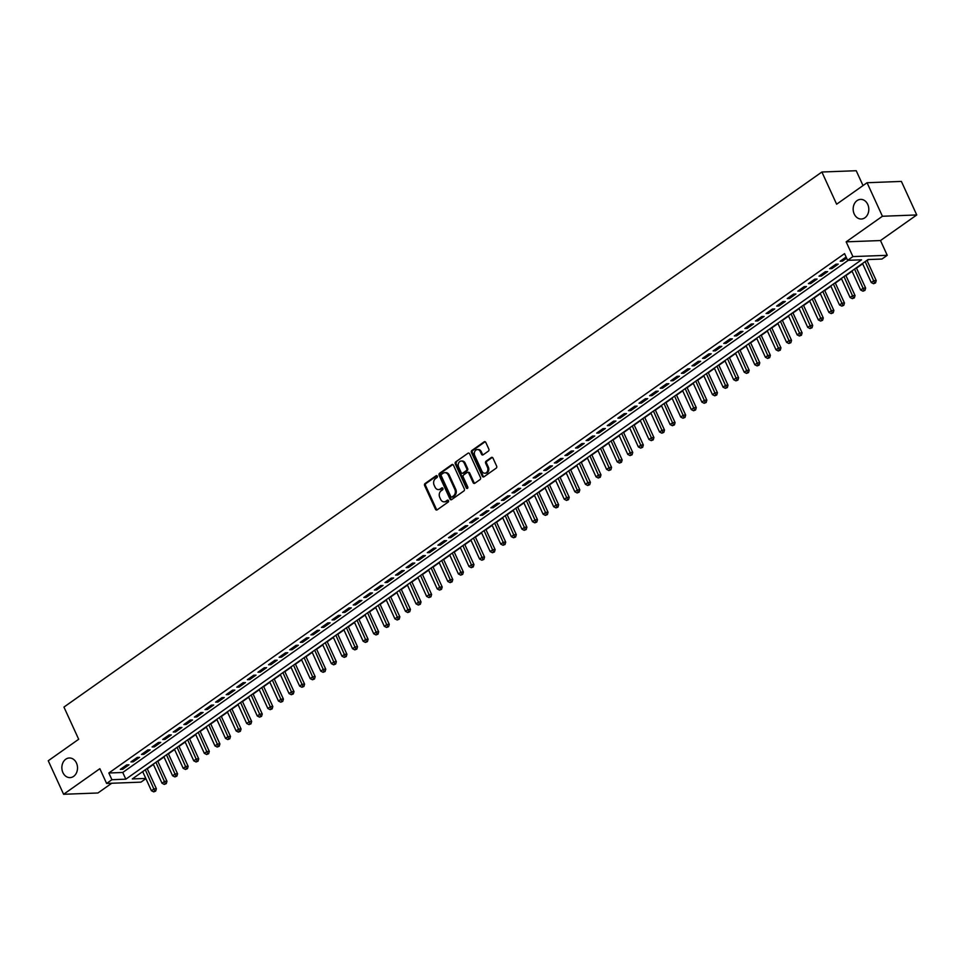 <?xml version="1.0" encoding="UTF-8"?>
<svg xmlns="http://www.w3.org/2000/svg" width="965" height="965" viewBox="0 0 965 965"><rect width="100%" height="100%" fill="white"/><g stroke="black" fill="none" stroke-linecap="round" stroke-linejoin="round"><path stroke-width="1.45" d="M437.266 476.143A1.049 0.844 -92.2 0 0 436.12 475.733L425.07 483.525A1.508 1.206 -92.2 0 0 424.636 485.576L435.492 509.279A1.508 1.206 -92.2 0 0 437.133 509.858L448.17 502.065A1.049 0.844 -92.2 0 0 447.326 500.22L445.902 501.233A4.825 3.848 -92.2 0 1 444.153 501.836A4.825 3.848 -92.2 0 1 440.643 499.363L439.738 497.385A4.825 3.848 -92.2 0 1 441.138 490.835L442.561 489.822A1.049 0.844 -92.2 0 0 441.717 487.976L440.293 488.99A4.825 3.848 -92.2 0 1 438.544 489.593A4.825 3.848 -92.2 0 1 435.034 487.12L434.129 485.142A4.825 3.848 -92.2 0 1 435.529 478.592L436.964 477.579A1.049 0.844 -92.2 0 0 437.266 476.143M854.206 213.977A9.831 7.829 -92.2 0 0 861.347 219.019A9.831 7.829 -92.2 0 0 867.752 204.423A9.831 7.829 -92.2 0 0 860.611 199.381A9.831 7.829 -92.2 0 0 854.206 213.977M62.918 772.591A9.831 7.829 -92.2 0 0 70.059 777.621A9.831 7.829 -92.2 0 0 76.464 763.025A9.831 7.829 -92.2 0 0 69.311 757.983A9.831 7.829 -92.2 0 0 62.918 772.591M488.399 451.113A1.508 1.206 -92.2 0 0 488.833 449.063L485.793 442.416A1.508 1.206 -92.2 0 0 484.153 441.825L471.885 450.486A1.508 1.206 -92.2 0 0 471.451 452.537L482.295 476.228A1.508 1.206 -92.2 0 0 483.935 476.819L496.203 468.158A1.508 1.206 -92.2 0 0 496.637 466.107L492.958 458.073A1.508 1.206 -92.2 0 0 491.318 457.494L486.07 461.198A1.508 1.206 -92.2 0 0 485.636 463.248L487.458 467.229A4.029 3.209 -92.2 0 1 484.828 473.224A4.029 3.209 -92.2 0 1 481.897 471.161L474.756 455.552A4.029 3.209 -92.2 0 1 477.385 449.557A4.029 3.209 -92.2 0 1 480.317 451.632L481.511 454.226A1.508 1.206 -92.2 0 0 483.151 454.817L488.399 451.113M867.065 182.723L901.394 181.42L916.75 214.954L882.42 216.257L867.065 182.723L836.631 204.206L821.891 172.011L63.943 707.08L78.684 739.262L48.25 760.758L63.606 794.279L99.853 768.695L106.608 783.447L111.904 779.708L108.84 773.001L844.556 253.626L847.62 260.333L852.915 256.594L887.245 255.303L881.95 259.042L868.042 259.561L132.314 778.936L145.799 778.429M882.42 216.257L846.16 241.841L852.915 256.594M453.478 465.227A1.508 1.206 -92.2 0 0 451.837 464.635L439.57 473.296A1.508 1.206 -92.2 0 0 439.135 475.347L449.98 499.038A1.508 1.206 -92.2 0 0 451.62 499.629L463.888 490.968A1.508 1.206 -92.2 0 0 464.322 488.917L453.478 465.227M455.733 461.885L467.989 453.236A1.508 1.206 -92.2 0 1 469.629 453.815L480.486 477.518A1.508 1.206 -92.2 0 1 480.039 479.569L474.792 483.272A1.508 1.206 -92.2 0 1 473.152 482.681L468.761 473.079A1.508 1.206 -92.2 0 0 467.108 472.488L463.634 474.949A1.508 1.206 -92.2 0 0 463.2 477L467.772 486.999A1.049 0.844 -92.2 0 1 466.324 488.037L455.287 463.936A1.508 1.206 -92.2 0 1 455.733 461.885L467.989 453.236M63.606 794.279L97.935 792.989L111.723 783.254M126.68 764.895L120.323 769.382L122.652 769.298L128.996 764.811L126.68 764.895M137.259 757.428L130.914 761.916L133.23 761.819L139.587 757.344L137.259 757.428M147.85 749.95L141.493 754.437L143.821 754.353L150.166 749.865L147.85 749.95M158.441 742.483L152.084 746.958L154.4 746.874L160.757 742.387L158.441 742.483M169.02 735.004L162.675 739.492L164.991 739.407L171.336 734.92L169.02 735.004M179.611 727.538L173.254 732.013L175.57 731.928L181.927 727.441L179.611 727.538M190.189 720.059L183.845 724.546L186.161 724.462L192.518 719.974L190.189 720.059M200.78 712.592L194.423 717.067L196.751 716.983L203.096 712.496L200.78 712.592M211.359 705.113L205.014 709.601L207.33 709.516L213.687 705.029L211.359 705.113M221.95 697.647L215.605 702.122L217.921 702.038L224.266 697.55L221.95 697.647M232.541 690.168L226.184 694.655L228.5 694.571L234.857 690.084L232.541 690.168M243.12 682.701L236.775 687.176L239.091 687.092L245.448 682.605L243.12 682.701M253.711 675.223L247.354 679.71L249.682 679.625L256.027 675.138L253.711 675.223M264.289 667.756L257.945 672.231L260.26 672.147L266.617 667.659L264.289 667.756M274.88 660.277L268.523 664.764L270.851 664.668L277.196 660.193L274.88 660.277M285.471 652.81L279.114 657.286L281.43 657.201L287.787 652.714L285.471 652.81M296.05 645.332L289.705 649.819L292.021 649.722L298.366 645.247L296.05 645.332M306.641 637.853L300.284 642.34L302.612 642.256L308.957 637.769L306.641 637.853M317.22 630.386L310.875 634.874L313.191 634.777L319.548 630.302L317.22 630.386M327.81 622.908L321.454 627.395L323.782 627.31L330.127 622.823L327.81 622.908M338.401 615.441L332.044 619.928L334.36 619.832L340.717 615.356L338.401 615.441M348.98 607.962L342.635 612.449L344.951 612.365L351.296 607.878L348.98 607.962M359.571 600.495L353.214 604.983L355.53 604.886L361.887 600.411L359.571 600.495M370.15 593.017L363.805 597.504L366.121 597.419L372.478 592.932L370.15 593.017M380.741 585.55L374.384 590.037L376.712 589.941L383.057 585.466L380.741 585.55M391.32 578.071L384.975 582.558L387.291 582.474L393.648 577.987L391.32 578.071M401.91 570.605L395.554 575.092L397.882 574.995L404.226 570.52L401.91 570.605M412.501 563.126L406.144 567.613L408.46 567.529L414.817 563.041L412.501 563.126M423.08 555.659L416.735 560.134L419.051 560.05L425.396 555.575L423.08 555.659M433.671 548.18L427.314 552.668L429.642 552.583L435.987 548.096L433.671 548.18M444.25 540.714L437.905 545.189L440.221 545.104L446.578 540.617L444.25 540.714M454.841 533.235L448.484 537.722L450.812 537.638L457.157 533.15L454.841 533.235M465.432 525.768L459.075 530.243L461.391 530.159L467.748 525.672L465.432 525.768M476.01 518.289L469.666 522.777L471.981 522.692L478.326 518.205L476.01 518.289M486.601 510.823L480.244 515.298L482.56 515.214L488.917 510.726L486.601 510.823M497.18 503.344L490.835 507.831L493.151 507.747L499.508 503.26L497.18 503.344M507.771 495.877L501.414 500.353L503.742 500.268L510.087 495.781L507.771 495.877M518.35 488.399L512.005 492.886L514.321 492.801L520.678 488.314L518.35 488.399M528.941 480.932L522.584 485.407L524.912 485.323L531.257 480.835L528.941 480.932M539.531 473.453L533.175 477.94L535.491 477.844L541.847 473.369L539.531 473.453M550.11 465.986L543.765 470.462L546.081 470.377L552.438 465.89L550.11 465.986M560.701 458.508L554.344 462.995L556.672 462.898L563.017 458.423L560.701 458.508M571.28 451.029L564.935 455.516L567.251 455.432L573.608 450.945L571.28 451.029M581.871 443.562L575.514 448.05L577.842 447.953L584.187 443.478L581.871 443.562M592.462 436.084L586.105 440.571L588.421 440.486L594.778 435.999L592.462 436.084M603.041 428.617L596.696 433.104L599.012 433.008L605.357 428.532L603.041 428.617M613.631 421.138L607.274 425.625L609.591 425.541L615.947 421.054L613.631 421.138M624.21 413.671L617.865 418.159L620.181 418.062L626.538 413.587L624.21 413.671M634.801 406.193L628.444 410.68L630.772 410.595L637.117 406.108L634.801 406.193M645.38 398.726L639.035 403.213L641.351 403.117L647.708 398.642L645.38 398.726M655.971 391.247L649.626 395.734L651.942 395.65L658.287 391.163L655.971 391.247M666.562 383.781L660.205 388.268L662.521 388.171L668.878 383.696L666.562 383.781M677.141 376.302L670.796 380.789L673.112 380.705L679.469 376.217L677.141 376.302M687.731 368.835L681.374 373.31L683.702 373.226L690.047 368.751L687.731 368.835M698.31 361.356L691.965 365.844L694.281 365.759L700.638 361.272L698.31 361.356M708.901 353.89L702.544 358.365L704.872 358.28L711.217 353.793L708.901 353.89M719.492 346.411L713.135 350.898L715.451 350.814L721.808 346.326L719.492 346.411M730.071 338.944L723.726 343.419L726.042 343.335L732.387 338.848L730.071 338.944M740.662 331.465L734.305 335.953L736.621 335.868L742.978 331.381L740.662 331.465M751.24 323.999L744.896 328.474L747.212 328.389L753.569 323.902L751.24 323.999M761.831 316.52L755.474 321.007L757.802 320.923L764.147 316.436L761.831 316.52M772.41 309.053L766.065 313.529L768.381 313.444L774.738 308.957L772.41 309.053M783.001 301.575L776.656 306.062L778.972 305.977L785.317 301.49L783.001 301.575M793.592 294.108L787.235 298.583L789.551 298.499L795.908 294.011L793.592 294.108M804.171 286.629L797.826 291.116L800.142 291.032L806.499 286.545L804.171 286.629M814.762 279.162L808.405 283.638L810.733 283.553L817.078 279.066L814.762 279.162M825.34 271.684L818.996 276.171L821.312 276.074L827.668 271.599L825.34 271.684M835.931 264.217L829.574 268.692L831.902 268.608L838.247 264.12L835.931 264.217M108.84 773.001L122.748 772.47L848.259 260.309M846.112 257.028L840.165 261.226L842.481 261.129L846.643 258.198M147.259 768.816L153.411 764.473M157.838 761.337L164.002 756.994M168.429 753.87L174.581 749.528M179.02 746.391L185.171 742.049M189.598 738.925L195.762 734.582M200.189 731.446L206.341 727.103M210.768 723.979L216.932 719.637M221.359 716.5L227.511 712.158M231.95 709.034L238.102 704.679M242.529 701.555L248.693 697.212M253.12 694.088L259.271 689.734M263.698 686.61L269.862 682.267M274.289 679.143L280.441 674.788M284.88 671.664L291.032 667.322M295.459 664.197L301.611 659.843M306.05 656.719L312.202 652.376M316.629 649.252L322.793 644.897M327.219 641.773L333.371 637.431M337.798 634.307L343.962 629.952M348.389 626.828L354.541 622.485M358.98 619.361L365.132 615.007M369.559 611.882L375.723 607.54M380.15 604.404L386.302 600.061M390.729 596.937L396.892 592.594M401.319 589.458L407.471 585.116M411.91 581.992L418.062 577.649M422.489 574.513L428.641 570.17M433.08 567.046L439.232 562.704M443.659 559.567L449.823 555.225M454.25 552.101L460.401 547.758M464.828 544.622L470.992 540.279M475.419 537.155L481.571 532.813M486.01 529.676L492.162 525.334M496.589 522.21L502.753 517.855M507.18 514.731L513.332 510.389M517.759 507.264L523.923 502.91M528.35 499.786L534.501 495.443M538.94 492.319L545.092 487.964M549.519 484.84L555.671 480.498M560.11 477.373L566.262 473.019M570.689 469.895L576.853 465.552M581.28 462.428L587.432 458.073M591.859 454.949L598.023 450.607M602.45 447.483L608.601 443.128M613.04 440.004L619.192 435.661M623.619 432.537L629.783 428.183M634.21 425.058L640.362 420.716M644.789 417.58L650.953 413.237M655.38 410.113L661.532 405.77M665.971 402.634L672.123 398.292M676.549 395.168L682.701 390.825M687.14 387.689L693.292 383.346M697.719 380.222L703.883 375.88M708.31 372.743L714.462 368.401M718.889 365.277L725.053 360.934M729.48 357.798L735.632 353.455M740.071 350.331L746.222 345.989M750.649 342.852L756.813 338.51M761.24 335.386L767.392 331.031M771.819 327.907L777.983 323.565M782.41 320.44L788.562 316.086M793.001 312.962L799.153 308.619M803.58 305.495L809.744 301.14M814.171 298.016L820.322 293.674M824.749 290.549L830.913 286.195M835.34 283.071L841.492 278.728M845.931 275.604L852.083 271.249M856.51 268.125L862.662 263.783M867.101 260.659L868.669 259.537M863.024 185.57L856.22 170.721L821.891 172.011M846.16 241.841L880.49 240.55L916.75 214.954M880.49 240.55L887.245 255.303M145.896 778.646L140.95 782.145L106.608 783.447M111.904 779.708L125.824 779.177L861.54 259.814L847.62 260.333M122.748 772.47L125.824 779.177M122.652 769.298L122.109 768.128M133.23 761.819L132.7 760.649M143.821 754.353L143.278 753.183M154.4 746.874L153.869 745.704M164.991 739.407L164.448 738.237M175.57 731.928L175.039 730.758M186.161 724.462L185.63 723.292M196.751 716.983L196.209 715.813M207.33 709.516L206.799 708.346M217.921 702.038L217.378 700.867M228.5 694.571L227.969 693.389M239.091 687.092L238.56 685.922M249.682 679.625L249.139 678.443M260.26 672.147L259.73 670.977M270.851 664.668L270.309 663.498M281.43 657.201L280.899 656.031M292.021 649.722L291.478 648.552M302.612 642.256L302.069 641.086M313.191 634.777L312.66 633.607M323.782 627.31L323.239 626.14M334.36 619.832L333.83 618.662M344.951 612.365L344.409 611.195M355.53 604.886L354.999 603.716M366.121 597.419L365.59 596.249M376.712 589.941L376.169 588.771M387.291 582.474L386.76 581.304M397.882 574.995L397.339 573.825M408.46 567.529L407.93 566.359M419.051 560.05L418.508 558.88M429.642 552.583L429.099 551.413M440.221 545.104L439.69 543.934M450.812 537.638L450.269 536.468M461.391 530.159L460.86 528.989M471.981 522.692L471.439 521.522M482.56 515.214L482.03 514.043M493.151 507.747L492.62 506.565M503.742 500.268L503.199 499.098M514.321 492.801L513.79 491.619M524.912 485.323L524.369 484.153M535.491 477.844L534.96 476.674M546.081 470.377L545.551 469.207M556.672 462.898L556.13 461.728M567.251 455.432L566.72 454.262M577.842 447.953L577.299 446.783M588.421 440.486L587.89 439.316M599.012 433.008L598.469 431.838M609.591 425.541L609.06 424.371M620.181 418.062L619.651 416.892M630.772 410.595L630.229 409.425M641.351 403.117L640.82 401.947M651.942 395.65L651.399 394.48M662.521 388.171L661.99 387.001M673.112 380.705L672.581 379.534M683.702 373.226L683.16 372.056M694.281 365.759L693.751 364.589M704.872 358.28L704.329 357.11M715.451 350.814L714.92 349.644M726.042 343.335L725.499 342.165M736.621 335.868L736.09 334.698M747.212 328.389L746.681 327.219M757.802 320.923L757.26 319.741M768.381 313.444L767.851 312.274M778.972 305.977L778.429 304.795M789.551 298.499L789.02 297.329M800.142 291.032L799.611 289.85M810.733 283.553L810.19 282.383M821.312 276.074L820.781 274.904M831.902 268.608L831.36 267.438M842.481 261.129L841.95 259.959M439.015 489.544A4.825 3.848 -92.2 0 0 439.473 489.557A4.825 3.848 -92.2 0 0 441.222 488.953L440.293 488.99M442.573 488.001L441.222 488.953M444.612 501.788A4.825 3.848 -92.2 0 0 445.082 501.8A4.825 3.848 -92.2 0 0 446.831 501.197L445.902 501.233M448.17 500.244L446.831 501.197M436.964 475.757L425.999 483.489A1.508 1.206 -92.2 0 0 425.565 485.54L436.421 509.243A1.508 1.206 -92.2 0 0 437.048 509.918M452.85 464.551A1.508 1.206 -92.2 0 0 452.754 464.611L440.498 473.26A1.508 1.206 -92.2 0 0 440.064 475.311L450.908 499.014A1.508 1.206 -92.2 0 0 451.536 499.677M441.56 474.334A1.049 0.844 -92.2 0 0 441.246 475.769L450.776 496.565A1.049 0.844 -92.2 0 0 451.922 496.975L453.429 495.913A4.825 3.848 -92.2 0 0 454.829 489.352L448.315 475.13A4.825 3.848 -92.2 0 0 444.817 472.657A4.825 3.848 -92.2 0 0 443.068 473.272L441.56 474.334M452.078 496.975A1.049 0.844 -92.2 0 0 452.85 496.939L451.922 496.975M445.275 472.681A4.825 3.848 -92.2 0 1 445.733 472.621A4.825 3.848 -92.2 0 1 449.244 475.094L455.757 489.315A4.825 3.848 -92.2 0 1 454.358 495.877L452.85 496.939M468.134 472.404A1.508 1.206 -92.2 0 1 469.678 473.043L474.08 482.657A1.508 1.206 -92.2 0 0 474.708 483.32M456.662 461.849A1.508 1.206 -92.2 0 0 456.216 463.9L467.253 488.001A1.049 0.844 -92.2 0 0 467.543 488.374M464.189 463.104A4.029 3.209 -92.2 0 0 461.258 461.041A4.029 3.209 -92.2 0 0 458.628 467.024L461.149 472.524A1.508 1.206 -92.2 0 0 462.79 473.103L466.264 470.655A1.508 1.206 -92.2 0 0 466.71 468.604L464.189 463.104L465.118 463.067A4.029 3.209 -92.2 0 0 462.187 461.005A4.029 3.209 -92.2 0 0 461.728 461.065M462.705 473.164A1.508 1.206 -92.2 0 0 463.719 473.067L462.79 473.103M465.118 463.067L467.639 468.568A1.508 1.206 -92.2 0 1 467.193 470.618L463.719 473.067M477.856 449.594A4.029 3.209 -92.2 0 1 478.314 449.533A4.029 3.209 -92.2 0 1 481.245 451.596L482.44 454.201A1.508 1.206 -92.2 0 0 483.067 454.865M485.298 473.164A4.029 3.209 -92.2 0 0 485.757 473.188A4.029 3.209 -92.2 0 0 488.387 467.193L487.458 467.229M492.331 457.41A1.508 1.206 -92.2 0 0 492.247 457.458L486.999 461.161A1.508 1.206 -92.2 0 0 486.565 463.212L488.387 467.193M485.166 441.741A1.508 1.206 -92.2 0 0 485.069 441.789L472.814 450.45A1.508 1.206 -92.2 0 0 472.38 452.501L483.224 476.191A1.508 1.206 -92.2 0 0 483.851 476.867M142.675 771.614L151.421 790.709L154.062 788.839L156.39 788.755L147.114 768.49M154.774 791.119L153.712 791.867L155.691 791.083L154.774 791.119L145.329 769.756M153.712 791.867L151.421 790.709M156.39 788.755L155.691 791.083M153.266 764.147L162.011 783.242L164.653 781.373L166.969 781.288L157.693 761.023M165.353 783.652L164.291 784.4L166.282 783.616L165.353 783.652L155.908 762.278M164.291 784.4L162.011 783.242M166.969 781.288L166.282 783.616M163.857 756.669L172.59 775.764L175.244 773.894L177.56 773.809L168.284 753.544M175.944 776.174L174.882 776.922L176.872 776.137L175.944 776.174L166.499 754.811M174.882 776.922L172.59 775.764M177.56 773.809L176.872 776.137M174.436 749.202L183.181 768.297L185.823 766.427L188.151 766.331L178.863 746.078M186.522 768.707L185.473 769.455L187.451 768.671L186.522 768.707L177.09 747.332M185.473 769.455L183.181 768.297M188.151 766.331L187.451 768.671M185.027 741.723L193.76 760.818L196.414 758.948L198.73 758.864L189.454 738.599M197.113 761.228L196.052 761.976L198.042 761.192L197.113 761.228L187.668 739.865M196.052 761.976L193.76 760.818M198.73 758.864L198.042 761.192M195.606 734.256L204.351 753.351L206.993 751.482L209.321 751.385L200.044 731.132M207.692 753.762L206.643 754.497L208.621 753.725L207.692 753.762L198.259 732.387M206.643 754.497L204.351 753.351M209.321 751.385L208.621 753.725M206.196 726.778L214.942 745.873L217.583 744.003L219.899 743.919L210.623 723.654M218.283 746.283L217.222 747.031L219.212 746.247L218.283 746.283L208.838 724.908M217.222 747.031L214.942 745.873M219.899 743.919L219.212 746.247M216.787 719.311L225.521 738.406L228.174 736.536L230.49 736.44L221.214 716.187M228.874 738.816L227.812 739.552L229.803 738.78L228.874 738.816L219.429 717.441M227.812 739.552L225.521 738.406M230.49 736.44L229.803 738.78M227.366 711.832L236.111 730.927L238.753 729.058L241.069 728.973L231.793 708.708M239.453 731.337L238.391 732.085L240.382 731.301L239.453 731.337L230.02 709.963M238.391 732.085L236.111 730.927M241.069 728.973L240.382 731.301M237.957 704.366L246.69 723.461L249.344 721.591L251.66 721.494L242.384 701.241M250.044 723.859L248.982 724.606L250.972 723.834L250.044 723.859L240.599 702.496M248.982 724.606L246.69 723.461M251.66 721.494L250.972 723.834M248.536 696.887L257.281 715.982L259.923 714.112L262.251 714.028L252.975 693.763M260.622 716.392L259.573 717.14L261.551 716.356L260.622 716.392L251.19 695.017M259.573 717.14L257.281 715.982M262.251 714.028L261.551 716.356M259.127 689.42L267.86 708.503L270.514 706.645L272.83 706.549L263.554 686.296M271.213 708.913L270.152 709.661L272.142 708.889L271.213 708.913L261.768 687.55M270.152 709.661L267.86 708.503M272.83 706.549L272.142 708.889M269.705 681.941L278.451 701.036L281.092 699.167L283.421 699.082L274.144 678.817M281.804 701.446L280.743 702.194L282.721 701.41L281.804 701.446L272.359 680.072M280.743 702.194L278.451 701.036M283.421 699.082L282.721 701.41M280.296 674.475L289.042 693.558L291.683 691.7L293.999 691.603L284.723 671.338M292.383 693.968L291.321 694.716L293.312 693.932L292.383 693.968L282.938 672.605M291.321 694.716L289.042 693.558M293.999 691.603L293.312 693.932M290.887 666.996L299.62 686.091L302.274 684.221L304.59 684.137L295.314 663.872M302.974 686.501L301.912 687.249L303.903 686.465L302.974 686.501L293.529 665.126M301.912 687.249L299.62 686.091M304.59 684.137L303.903 686.465M301.466 659.529L310.211 678.612L312.853 676.755L315.181 676.658L305.893 656.393M313.553 679.022L312.503 679.77L314.481 678.986L313.553 679.022L304.12 657.66M312.503 679.77L310.211 678.612M315.181 676.658L314.481 678.986M312.057 652.05L320.79 671.145L323.444 669.276L325.76 669.191L316.484 648.926M324.144 671.556L323.082 672.303L325.072 671.519L324.144 671.556L314.699 650.181M323.082 672.303L320.79 671.145M325.76 669.191L325.072 671.519M322.636 644.584L331.381 663.667L334.023 661.797L336.351 661.713L327.075 641.448M334.722 664.077L333.673 664.825L335.651 664.041L334.722 664.077L325.289 642.714M333.673 664.825L331.381 663.667M336.351 661.713L335.651 664.041M333.227 637.105L341.972 656.2L344.614 654.33L346.93 654.246L337.654 633.981M345.313 656.61L344.252 657.358L346.242 656.574L345.313 656.61L335.868 635.235M344.252 657.358L341.972 656.2M346.93 654.246L346.242 656.574M343.817 629.638L352.551 648.721L355.204 646.852L357.52 646.767L348.244 626.502M355.904 649.131L354.843 649.879L356.833 649.095L355.904 649.131L346.459 627.769M354.843 649.879L352.551 648.721M357.52 646.767L356.833 649.095M354.396 622.16L363.142 641.255L365.783 639.385L368.099 639.3L358.823 619.035M366.483 641.665L365.421 642.413L367.412 641.629L366.483 641.665L357.05 620.29M365.421 642.413L363.142 641.255M368.099 639.3L367.412 641.629M364.987 614.693L373.72 633.776L376.374 631.906L378.69 631.822L369.414 611.557M377.074 634.186L376.012 634.934L378.003 634.15L377.074 634.186L367.629 612.823M376.012 634.934L373.72 633.776M378.69 631.822L378.003 634.15M375.566 607.214L384.311 626.309L386.953 624.439L389.281 624.355L380.005 604.09M387.653 626.719L386.603 627.467L388.581 626.683L387.653 626.719L378.22 605.345M386.603 627.467L384.311 626.309M389.281 624.355L388.581 626.683M386.157 599.748L394.902 618.83L397.544 616.961L399.86 616.876L390.584 596.611M398.243 619.24L397.182 619.988L399.172 619.204L398.243 619.24L388.798 597.878M397.182 619.988L394.902 618.83M399.86 616.876L399.172 619.204M396.736 592.269L405.481 611.364L408.123 609.494L410.451 609.41L401.175 589.145M408.834 611.774L407.773 612.522L409.751 611.738L408.834 611.774L399.389 590.399M407.773 612.522L405.481 611.364M410.451 609.41L409.751 611.738M407.327 584.802L416.072 603.885L418.714 602.015L421.03 601.931L411.753 581.666M419.413 604.295L418.352 605.043L420.342 604.259L419.413 604.295L409.968 582.932M418.352 605.043L416.072 603.885M421.03 601.931L420.342 604.259M417.917 577.323L426.651 596.418L429.304 594.549L431.62 594.464L422.344 574.199M430.004 596.828L428.943 597.576L430.933 596.792L430.004 596.828L420.559 575.454M428.943 597.576L426.651 596.418M431.62 594.464L430.933 596.792M428.496 569.845L437.242 588.94L439.883 587.07L442.211 586.985L432.923 566.72M440.583 589.35L439.533 590.097L441.512 589.313L440.583 589.35L431.15 567.987M439.533 590.097L437.242 588.94M442.211 586.985L441.512 589.313M439.087 562.378L447.82 581.473L450.474 579.603L452.79 579.507L443.514 559.254M451.174 581.883L450.112 582.631L452.103 581.847L451.174 581.883L441.729 560.508M450.112 582.631L447.82 581.473M452.79 579.507L452.103 581.847M449.666 554.899L458.411 573.994L461.053 572.124L463.381 572.04L454.105 551.775M461.753 574.404L460.703 575.152L462.681 574.368L461.753 574.404L452.32 553.042M460.703 575.152L458.411 573.994M463.381 572.04L462.681 574.368M460.257 547.432L469.002 566.527L471.644 564.658L473.96 564.561L464.684 544.308M472.343 566.938L471.282 567.685L473.272 566.901L472.343 566.938L462.898 545.563M471.282 567.685L469.002 566.527M473.96 564.561L473.272 566.901M470.848 539.954L479.581 559.049L482.235 557.179L484.551 557.095L475.275 536.83M482.934 559.459L481.873 560.207L483.863 559.423L482.934 559.459L473.489 538.096M481.873 560.207L479.581 559.049M484.551 557.095L483.863 559.423M481.426 532.487L490.172 551.582L492.813 549.712L495.129 549.616L485.853 529.363M493.513 551.992L492.452 552.728L494.442 551.956L493.513 551.992L484.08 530.617M492.452 552.728L490.172 551.582M495.129 549.616L494.442 551.956M492.017 525.008L500.751 544.103L503.404 542.234L505.72 542.149L496.444 521.884M504.104 544.513L503.042 545.261L505.033 544.477L504.104 544.513L494.659 523.139M503.042 545.261L500.751 544.103M505.72 542.149L505.033 544.477M502.596 517.542L511.341 536.637L513.983 534.767L516.311 534.67L507.035 514.417M514.683 537.035L513.633 537.782L515.612 537.01L514.683 537.035L505.25 515.672M513.633 537.782L511.341 536.637M516.311 534.67L515.612 537.01M513.187 510.063L521.932 529.158L524.574 527.288L526.89 527.204L517.614 506.939M525.274 529.568L524.212 530.316L526.202 529.532L525.274 529.568L515.829 508.193M524.212 530.316L521.932 529.158M526.89 527.204L526.202 529.532M523.778 502.596L532.511 521.679L535.165 519.821L537.481 519.725L528.205 499.472M535.865 522.089L534.803 522.837L536.781 522.065L535.865 522.089L526.42 500.726M534.803 522.837L532.511 521.679M537.481 519.725L536.781 522.065M534.357 495.117L543.102 514.212L545.744 512.343L548.06 512.258L538.784 491.993M546.443 514.622L545.382 515.37L547.372 514.586L546.443 514.622L536.998 493.248M545.382 515.37L543.102 514.212M548.06 512.258L547.372 514.586M544.948 487.651L553.681 506.734L556.335 504.876L558.651 504.779L549.375 484.526M557.034 507.144L555.973 507.892L557.963 507.108L557.034 507.144L547.589 485.781M555.973 507.892L553.681 506.734M558.651 504.779L557.963 507.108M555.526 480.172L564.272 499.267L566.913 497.397L569.241 497.313L559.965 477.048M567.613 499.677L566.564 500.425L568.542 499.641L567.613 499.677L558.18 478.302M566.564 500.425L564.272 499.267M569.241 497.313L568.542 499.641M566.117 472.705L574.851 491.788L577.504 489.931L579.82 489.834L570.544 469.569M578.204 492.198L577.142 492.946L579.133 492.162L578.204 492.198L568.759 470.836M577.142 492.946L574.851 491.788M579.82 489.834L579.133 492.162M576.696 465.227L585.441 484.321L588.083 482.452L590.411 482.367L581.135 462.102M588.783 484.732L587.733 485.479L589.712 484.695L588.783 484.732L579.35 463.357M587.733 485.479L585.441 484.321M590.411 482.367L589.712 484.695M587.287 457.76L596.032 476.843L598.674 474.973L600.99 474.889L591.714 454.624M599.374 477.253L598.312 478.001L600.302 477.217L599.374 477.253L589.929 455.89M598.312 478.001L596.032 476.843M600.99 474.889L600.302 477.217M597.878 450.281L606.611 469.376L609.265 467.506L611.581 467.422L602.305 447.157M609.964 469.786L608.903 470.534L610.893 469.75L609.964 469.786L600.519 448.411M608.903 470.534L606.611 469.376M611.581 467.422L610.893 469.75M608.457 442.814L617.202 461.897L619.844 460.028L622.172 459.943L612.884 439.678M620.543 462.307L619.482 463.055L621.472 462.271L620.543 462.307L611.11 440.945M619.482 463.055L617.202 461.897M622.172 459.943L621.472 462.271M619.048 435.336L627.781 454.431L630.434 452.561L632.75 452.476L623.474 432.211M631.134 454.841L630.073 455.589L632.063 454.805L631.134 454.841L621.689 433.466M630.073 455.589L627.781 454.431M632.75 452.476L632.063 454.805M629.626 427.869L638.372 446.952L641.013 445.082L643.341 444.998L634.065 424.733M641.713 447.362L640.663 448.11L642.642 447.326L641.713 447.362L632.28 425.999M640.663 448.11L638.372 446.952M643.341 444.998L642.642 447.326M640.217 420.39L648.962 439.485L651.604 437.615L653.92 437.531L644.644 417.266M652.304 439.895L651.242 440.643L653.233 439.859L652.304 439.895L642.859 418.52M651.242 440.643L648.962 439.485M653.92 437.531L653.233 439.859M650.808 412.923L659.541 432.006L662.195 430.137L664.511 430.052L655.235 409.787M662.895 432.417L661.833 433.164L663.824 432.38L662.895 432.417L653.45 411.054M661.833 433.164L659.541 432.006M664.511 430.052L663.824 432.38M661.387 405.445L670.132 424.54L672.774 422.67L675.09 422.586L665.814 402.321M673.474 424.95L672.412 425.698L674.402 424.914L673.474 424.95L664.041 403.575M672.412 425.698L670.132 424.54M675.09 422.586L674.402 424.914M671.978 397.978L680.711 417.061L683.365 415.191L685.681 415.107L676.405 394.842M684.064 417.471L683.003 418.219L684.993 417.435L684.064 417.471L674.619 396.108M683.003 418.219L680.711 417.061M685.681 415.107L684.993 417.435M682.557 390.499L691.302 409.594L693.944 407.725L696.272 407.64L686.996 387.375M694.643 410.004L693.594 410.752L695.572 409.968L694.643 410.004L685.21 388.63M693.594 410.752L691.302 409.594M696.272 407.64L695.572 409.968M693.147 383.021L701.881 402.116L704.534 400.246L706.85 400.161L697.574 379.896M705.234 402.526L704.173 403.274L706.163 402.489L705.234 402.526L695.789 381.163M704.173 403.274L701.881 402.116M706.85 400.161L706.163 402.489M703.726 375.554L712.472 394.649L715.113 392.779L717.441 392.695L708.165 372.43M715.825 395.059L714.763 395.807L716.742 395.023L715.825 395.059L706.38 373.684M714.763 395.807L712.472 394.649M717.441 392.695L716.742 395.023M714.317 368.075L723.062 387.17L725.704 385.3L728.02 385.216L718.744 364.951M726.404 387.58L725.342 388.328L727.333 387.544L726.404 387.58L716.959 366.218M725.342 388.328L723.062 387.17M728.02 385.216L727.333 387.544M724.908 360.608L733.641 379.703L736.295 377.834L738.611 377.737L729.335 357.484M736.995 380.114L735.933 380.861L737.923 380.077L736.995 380.114L727.55 358.739M735.933 380.861L733.641 379.703M738.611 377.737L737.923 380.077M735.487 353.13L744.232 372.225L746.874 370.355L749.202 370.27L739.914 350.006M747.573 372.635L746.524 373.383L748.502 372.599L747.573 372.635L738.141 351.272M746.524 373.383L744.232 372.225M749.202 370.27L748.502 372.599M746.078 345.663L754.811 364.758L757.465 362.888L759.781 362.792L750.505 342.539M758.164 365.168L757.103 365.904L759.093 365.132L758.164 365.168L748.719 343.793M757.103 365.904L754.811 364.758M759.781 362.792L759.093 365.132M756.657 338.184L765.402 357.279L768.044 355.409L770.372 355.325L761.096 335.06M768.743 357.689L767.694 358.437L769.672 357.653L768.743 357.689L759.31 336.315M767.694 358.437L765.402 357.279M770.372 355.325L769.672 357.653M767.247 330.718L775.993 349.812L778.634 347.943L780.95 347.846L771.674 327.593M779.334 350.211L778.273 350.958L780.263 350.186L779.334 350.211L769.889 328.848M778.273 350.958L775.993 349.812M780.95 347.846L780.263 350.186M777.838 323.239L786.572 342.334L789.225 340.464L791.541 340.38L782.265 320.115M789.925 342.744L788.863 343.492L790.854 342.708L789.925 342.744L780.48 321.369M788.863 343.492L786.572 342.334M791.541 340.38L790.854 342.708M788.417 315.772L797.162 334.867L799.804 332.997L802.12 332.901L792.844 312.648M800.504 335.265L799.442 336.013L801.433 335.241L800.504 335.265L791.071 313.902M799.442 336.013L797.162 334.867M802.12 332.901L801.433 335.241M799.008 308.293L807.741 327.388L810.395 325.519L812.711 325.434L803.435 305.169M811.095 327.798L810.033 328.546L812.023 327.762L811.095 327.798L801.65 306.424M810.033 328.546L807.741 327.388M812.711 325.434L812.023 327.762M809.587 300.827L818.332 319.91L820.974 318.052L823.302 317.955L814.026 297.703M821.673 320.32L820.624 321.068L822.602 320.296L821.673 320.32L812.24 298.957M820.624 321.068L818.332 319.91M823.302 317.955L822.602 320.296M820.178 293.348L828.923 312.443L831.565 310.573L833.881 310.489L824.605 290.224M832.264 312.853L831.203 313.601L833.193 312.817L832.264 312.853L822.819 291.478M831.203 313.601L828.923 312.443M833.881 310.489L833.193 312.817M830.756 285.881L839.502 304.964L842.143 303.107L844.472 303.01L835.195 282.745M842.855 305.374L841.794 306.122L843.772 305.338L842.855 305.374L833.41 284.012M841.794 306.122L839.502 304.964M844.472 303.01L843.772 305.338M841.347 278.403L850.093 297.497L852.734 295.628L855.05 295.543L845.774 275.278M853.434 297.908L852.372 298.655L854.363 297.871L853.434 297.908L843.989 276.533M852.372 298.655L850.093 297.497M855.05 295.543L854.363 297.871M851.938 270.936L860.671 290.019L863.325 288.161L865.641 288.065L856.365 267.8M864.025 290.429L862.963 291.177L864.954 290.393L864.025 290.429L854.58 269.066M862.963 291.177L860.671 290.019M865.641 288.065L864.954 290.393M862.517 263.457L871.262 282.552L873.904 280.682L876.232 280.598L866.944 260.333M874.604 282.962L873.554 283.71L875.532 282.926L874.604 282.962L865.171 261.587M873.554 283.71L871.262 282.552M876.232 280.598L875.532 282.926M436.892 475.709L436.12 475.733M448.098 500.196L447.326 500.22M442.489 487.952L441.717 487.976M436.421 509.243L435.492 509.279M425.565 485.54L424.636 485.576M425.999 483.489L425.07 483.525M450.908 499.014L449.98 499.038M440.064 475.311L439.135 475.347M440.498 473.26L439.57 473.296M452.754 464.611L451.837 464.635M454.358 495.877L453.429 495.913M455.757 489.315L454.829 489.352M449.244 475.094L448.315 475.13M474.08 482.657L473.152 482.681M469.678 473.043L468.761 473.079M467.253 488.001L466.324 488.037M456.216 463.9L455.287 463.936M467.193 470.618L466.264 470.655M467.639 468.568L466.71 468.604M482.44 454.201L481.511 454.226M481.245 451.596L480.317 451.632M486.565 463.212L485.636 463.248M486.999 461.161L486.07 461.198M492.247 457.458L491.318 457.494M483.224 476.191L482.295 476.228M472.38 452.501L471.451 452.537M472.814 450.45L471.885 450.486M485.069 441.789L484.153 441.825M439.473 489.557L438.544 489.593M445.082 501.8L444.153 501.836M452.476 497.072L451.548 497.108M445.733 472.621L444.817 472.657M468.592 472.271L467.663 472.307M462.187 461.005L461.258 461.041M463.176 473.26L462.247 473.296M478.314 449.533L477.385 449.557M485.757 473.188L484.828 473.224"/></g></svg>
